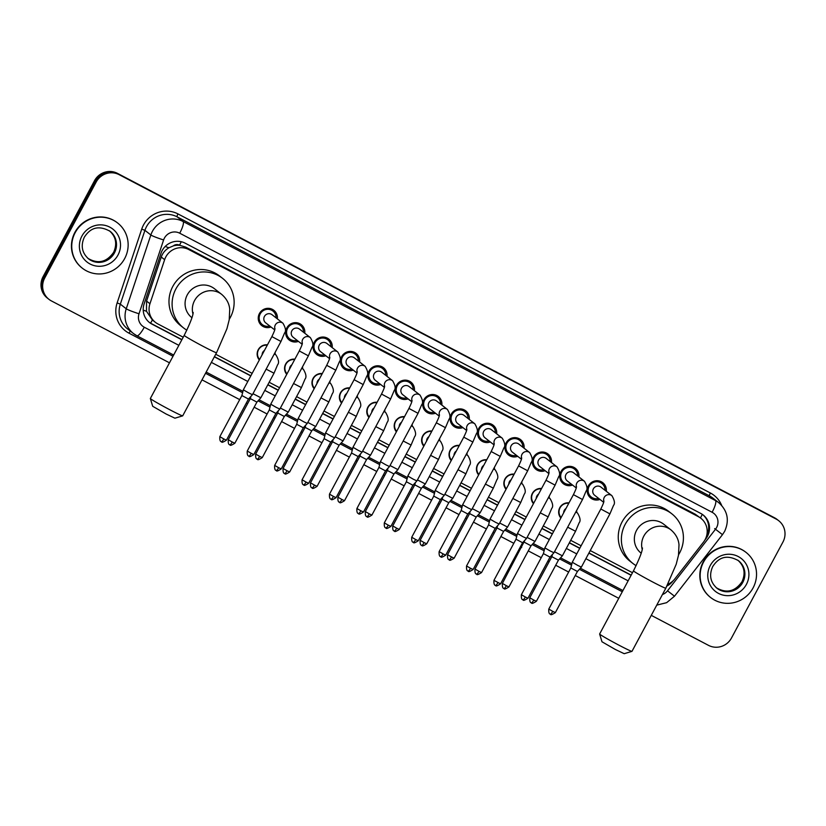 <?xml version="1.0" encoding="UTF-8"?>
<svg xmlns="http://www.w3.org/2000/svg" width="826" height="826" viewBox="0 0 826 826"><rect width="100%" height="100%" fill="white"/><g stroke="black" fill="none" stroke-linecap="round" stroke-linejoin="round"><path stroke-width="1.24" d="M259.343 359.971A9.179 8.931 -52 0 1 267.459 344.824M286.756 374.343A9.179 8.931 -52 0 1 294.872 359.186M314.159 388.705A9.179 8.931 -52 0 1 322.285 373.558M341.572 403.078A9.179 8.931 -52 0 1 349.697 387.931M368.985 417.45A9.179 8.931 -52 0 1 377.11 402.293M396.397 431.812A9.179 8.931 -52 0 1 404.523 416.665M423.81 446.185A9.179 8.931 -52 0 1 431.936 431.027M451.223 460.547A9.179 8.931 -52 0 1 459.349 445.4M478.636 474.919A9.179 8.931 -52 0 1 486.762 459.772M506.049 489.291A9.179 8.931 -52 0 1 514.164 474.134M533.462 503.654A9.179 8.931 -52 0 1 541.577 488.507M560.864 518.026A9.179 8.931 -52 0 1 568.99 502.869M271 327.003A9.757 9.499 -52 0 1 259.416 313.56A9.757 9.499 -52 0 1 277.36 318.877M298.413 341.375A9.757 9.499 -52 0 1 286.818 327.922A9.757 9.499 -52 0 1 304.773 333.239M325.826 355.738A9.757 9.499 -52 0 1 314.231 342.294A9.757 9.499 -52 0 1 332.186 347.612M353.239 370.11A9.757 9.499 -52 0 1 341.644 356.656A9.757 9.499 -52 0 1 359.599 361.974M380.652 384.482A9.757 9.499 -52 0 1 369.057 371.029A9.757 9.499 -52 0 1 387.012 376.346M408.065 398.844A9.757 9.499 -52 0 1 396.47 385.401A9.757 9.499 -52 0 1 414.425 390.719M435.478 413.217A9.757 9.499 -52 0 1 423.883 399.763A9.757 9.499 -52 0 1 441.838 405.081M462.89 427.579A9.757 9.499 -52 0 1 451.295 414.136A9.757 9.499 -52 0 1 469.251 419.453M490.293 441.951A9.757 9.499 -52 0 1 478.708 428.498A9.757 9.499 -52 0 1 496.663 433.815M517.706 456.324A9.757 9.499 -52 0 1 506.121 442.87A9.757 9.499 -52 0 1 524.066 448.188M545.119 470.686A9.757 9.499 -52 0 1 533.534 457.243A9.757 9.499 -52 0 1 551.479 462.56M572.532 485.058A9.757 9.499 -52 0 1 560.937 471.605A9.757 9.499 -52 0 1 578.892 476.922M599.944 499.42A9.757 9.499 -52 0 1 588.349 485.977A9.757 9.499 -52 0 1 606.305 491.294M667.893 584.24A17.212 16.747 128 0 0 674.852 578.871L703.494 542.124A17.212 16.747 128 0 0 698.404 516.684L188.782 249.555A17.212 16.747 128 0 0 164.632 259.674L149.95 303.741A17.212 16.747 128 0 0 157.849 323.926L183.217 337.214M173.326 245.89A17.212 16.747 -52 0 1 179.8 245.332L179.531 245.198A5.741 5.586 128 0 0 173.326 245.89L168.969 247.759C165.252 249.927 162.681 253.014 161.256 257.031L146.563 301.098L146.47 311.257L152.387 319.992A17.212 3.893 -62.3 0 1 150.538 323.152M700.882 518.284L695.285 514.237L185.664 247.108L179.8 245.332M215.731 354.261L252.167 373.362M269.162 382.273L279.57 387.724M296.575 396.635L306.983 402.097M323.988 411.007L334.396 416.459M351.401 425.369L361.809 430.831M378.814 439.742L389.222 445.204M406.227 454.114L416.634 459.566M433.629 468.476L444.047 473.938M461.042 482.849L471.46 488.3M488.455 497.211L498.873 502.673M515.868 511.583L526.276 517.045M543.281 525.955L553.688 531.407M570.694 540.318L581.101 545.779M590.249 550.57L632.489 572.707M576.631 510.468A9.179 8.931 -52 0 1 576.682 512.378M549.218 496.106A9.179 8.931 -52 0 1 549.269 498.006M521.815 481.734A9.179 8.931 -52 0 1 521.856 483.644M494.402 467.361A9.179 8.931 -52 0 1 494.444 469.271M466.989 452.999A9.179 8.931 -52 0 1 467.031 454.899M439.577 438.627A9.179 8.931 -52 0 1 439.628 440.537M412.164 424.265A9.179 8.931 -52 0 1 412.215 426.164M384.751 409.892A9.179 8.931 -52 0 1 384.802 411.802M357.338 395.52A9.179 8.931 -52 0 1 357.39 397.43M329.925 381.158A9.179 8.931 -52 0 1 329.977 383.058M302.512 366.785A9.179 8.931 -52 0 1 302.564 368.695M275.11 352.423A9.179 8.931 -52 0 1 275.151 354.323M169.485 362.82L51.439 300.943A17.212 16.747 -52 0 1 44.718 278.011L96.167 182.04L95.341 181.39A17.212 16.747 -52 0 1 118.304 174.018L775.397 518.449A17.212 16.747 -52 0 1 777.875 520.05A17.212 16.747 -52 0 0 775.397 518.449L118.304 174.018A17.212 16.747 -52 0 0 95.341 181.39L43.881 277.36L95.341 181.39L94.505 180.739A17.212 16.747 -52 0 1 117.478 173.367L774.561 517.799A17.212 16.747 -52 0 1 777.039 519.399L778.701 520.7A17.212 16.747 -52 0 1 782.945 542.032L731.495 637.992A17.212 16.747 -52 0 1 708.522 645.364L651.27 615.36M48.961 299.342L48.125 298.692A17.212 16.747 -52 0 1 43.881 277.36A17.212 16.747 -52 0 0 48.125 298.692L47.299 298.041A17.212 16.747 -52 0 1 43.055 276.71L94.505 180.739M704.898 540.039L705.807 538.872A17.212 16.747 128 0 0 700.727 513.421L185.148 243.174A17.212 16.747 128 0 0 160.998 253.293L144.106 303.968A17.212 16.747 128 0 0 152.015 324.153L181.834 339.785M702.781 514.701A17.212 16.747 -52 0 1 706.695 535.537M96.167 182.04A17.212 16.747 -52 0 1 119.14 174.668L776.223 519.1A17.212 16.747 -52 0 1 778.701 520.7M618.757 598.313L575.247 575.505M568.649 572.046L555.692 565.252M549.094 561.794L547.834 561.133M541.236 557.674L528.279 550.89M521.681 547.421L520.432 546.771M513.824 543.312L500.876 536.518M494.268 533.059L493.019 532.398M486.411 528.939L473.463 522.146M466.855 518.687L465.606 518.036M458.998 514.567L446.05 507.784M439.442 504.325L438.193 503.664M431.585 500.205L418.637 493.411M412.029 489.952L410.78 489.291M404.172 485.833L391.225 479.049M384.617 475.58L383.367 474.929M376.759 471.47L363.812 464.677M357.204 461.218L355.954 460.557M349.357 457.098L336.399 450.304M329.801 446.845L328.541 446.195M321.944 442.726L308.986 435.942M302.388 432.483L301.129 431.822M294.531 428.364L281.573 421.57M274.975 418.111L273.726 417.45M267.118 413.991L254.171 407.208M247.563 403.738L246.313 403.088M239.705 399.629L201.998 379.857M667.005 585.975A17.212 16.747 128 0 0 672.86 581.132L673.159 580.75M214.347 356.832L250.784 375.923M267.789 384.833L278.197 390.295M295.202 399.206L305.61 404.668M322.605 413.578L333.023 419.03M350.017 427.94L360.435 433.402M377.43 442.313L387.848 447.764M404.843 456.685L415.251 462.137M432.256 471.047L442.664 476.509M459.669 485.42L470.077 490.871M487.082 499.782L497.489 505.244M514.495 514.154L524.902 519.606M541.908 528.526L552.315 533.978M569.31 542.888L579.728 548.35M588.866 553.141L631.116 575.278M181.926 339.62L151.179 323.503A17.212 16.747 -52 0 1 149.124 322.223M631.198 575.113L588.959 552.976M579.811 548.175L569.403 542.723M552.408 533.813L541.99 528.351M524.995 519.44L514.577 513.989M497.582 505.078L487.164 499.616M470.17 490.706L459.762 485.254M442.757 476.334L432.349 470.882M415.344 461.971L404.936 456.51M387.931 447.599L377.523 442.147M360.518 433.237L350.11 427.775M333.105 418.865L322.698 413.403M305.703 404.492L295.285 399.041M278.29 390.13L267.872 384.668M250.877 375.758L214.44 356.656M703.597 561.99A28.683 27.908 -52 0 1 746.012 552.367A28.683 27.908 -52 0 1 753.075 587.926A28.683 27.908 -52 0 1 710.67 597.539A28.683 27.908 -52 0 1 703.597 561.99M710.67 597.539L710.36 597.301A28.683 27.908 -52 0 1 703.287 561.742A28.683 27.908 -52 0 1 745.692 552.119L746.012 552.367M75.207 232.602A28.683 27.908 -52 0 1 117.612 222.979A28.683 27.908 -52 0 1 124.685 258.538A28.683 27.908 -52 0 1 82.28 268.161A28.683 27.908 -52 0 1 75.207 232.602M82.28 268.161L81.97 267.913A28.683 27.908 -52 0 1 74.898 232.364A28.683 27.908 -52 0 1 117.302 222.741L117.612 222.979M631.952 651.353L624.198 653.696L615.38 649.504L601.978 641.771L599.624 634.027A18.358 0.743 28.2 0 0 599.624 634.027A18.358 0.743 28.2 0 0 619.128 645.271A18.358 0.743 28.2 0 0 631.952 651.353A18.358 0.743 28.2 0 0 631.983 651.342L665.828 588.205A18.358 0.743 -151.8 0 1 652.984 582.134A18.358 0.743 -151.8 0 1 633.48 570.859L599.635 633.996M642.225 549.466A18.358 17.862 128 0 1 670.98 529.9L663.701 524.2A18.358 17.862 128 0 0 636.557 530.364A18.358 17.862 128 0 0 641.09 553.121L641.203 553.203M636.123 565.665A31.543 30.696 -52 0 1 632.964 563.508A31.543 30.696 -52 0 1 625.179 524.396A31.543 30.696 -52 0 1 671.827 513.813A31.543 30.696 -52 0 1 679.612 552.924A31.543 30.696 -52 0 1 678.59 554.69M632.964 563.508L629.846 561.071A31.543 30.696 -52 0 1 622.061 521.96A31.543 30.696 -52 0 1 668.709 511.377L671.827 513.813M182.68 415.86L174.926 418.193L166.109 414.012L152.696 406.278L150.353 398.535A18.358 0.743 28.2 0 0 169.857 409.768A18.358 0.743 28.2 0 0 182.68 415.86A18.358 0.743 28.2 0 0 182.701 415.839L216.557 352.712A18.358 0.743 -151.8 0 1 203.702 346.641A18.358 0.743 -151.8 0 1 184.208 335.366L150.353 398.493A18.358 0.743 28.2 0 0 150.353 398.535M192.943 313.963A18.358 17.862 128 0 1 221.698 294.397L214.43 288.708A18.358 17.862 128 0 0 187.285 294.861A18.358 17.862 128 0 0 191.808 317.618L191.921 317.711M186.841 330.173A31.543 30.696 -52 0 1 183.682 328.015A31.543 30.696 -52 0 1 175.907 288.904A31.543 30.696 -52 0 1 222.555 278.321A31.543 30.696 -52 0 1 230.33 317.432A31.543 30.696 -52 0 1 229.308 319.197M183.682 328.015L180.564 325.568A31.543 30.696 -52 0 1 172.789 286.457A31.543 30.696 -52 0 1 219.437 275.884L222.555 278.321M605.024 490.293A8.601 8.374 128 0 0 589.144 486.338A8.601 8.374 128 0 0 598.664 498.419M603.93 500.969C603.476 501.919 604.911 500.556 600.822 509.012L609.918 513.886L613.501 505.429C615.153 503.581 614.616 500.319 611.89 495.662L600.998 487.134A5.162 5.028 128 0 0 593.357 488.868A5.162 5.028 128 0 0 594.637 495.27L603.651 502.322M609.918 513.886L581.37 567.121L577.756 565.418L572.273 562.248L600.822 509.012M577.333 571.416L570.828 567.978L572.273 562.248M555.361 612.613C552.171 614.647 550.581 615.205 550.581 614.265L550.343 614.152A3.727 0.847 -62.3 0 0 550.343 614.152A3.727 0.847 -62.3 0 0 552.749 611.374L555.361 612.613L577.405 571.499L581.37 567.121M577.611 475.921A8.601 8.374 128 0 0 561.732 471.966A8.601 8.374 128 0 0 571.251 484.057M576.517 486.597C576.063 487.557 577.498 486.194 573.409 494.64L582.506 499.524L586.088 491.057C587.74 489.209 587.203 485.956 584.478 481.29L573.585 472.771A5.162 5.028 128 0 0 565.944 474.496A5.162 5.028 128 0 0 567.225 480.897L576.238 487.949M582.506 499.524L553.957 552.759L550.343 551.045L544.861 547.875L573.409 494.64M549.92 557.054L543.415 553.606L544.861 547.875M527.948 598.241C524.758 600.285 523.168 600.832 523.168 599.893L522.93 599.779A3.727 0.847 -62.3 0 0 522.93 599.779A3.727 0.847 -62.3 0 0 525.336 597.002L527.948 598.241L549.992 557.127L553.957 552.759M550.199 461.548A8.601 8.374 128 0 0 534.319 457.604A8.601 8.374 128 0 0 543.838 469.684M549.104 472.235C548.65 473.184 550.085 471.822 545.996 480.278L555.093 485.151L558.675 476.685C560.338 474.847 559.791 471.584 557.065 466.917L546.172 458.399A5.162 5.028 128 0 0 538.542 460.134A5.162 5.028 128 0 0 539.812 466.535L548.825 473.587M555.093 485.151L526.554 538.387L522.93 536.683L517.448 533.503L545.996 480.278M522.507 542.682L516.002 539.233L517.448 533.513M522.786 447.186A8.601 8.374 128 0 0 506.906 443.232A8.601 8.374 128 0 0 516.426 455.312M521.691 457.862C521.237 458.812 522.672 457.449 518.583 465.905L527.68 470.789L531.263 462.323C532.925 460.474 532.388 457.222 529.652 452.555L518.759 444.037A5.162 5.028 128 0 0 511.129 445.761A5.162 5.028 128 0 0 512.399 452.163L521.413 459.215M527.68 470.789L499.141 524.014L495.528 522.311L490.035 519.141L518.583 465.905M495.094 528.32L488.589 524.871L490.035 519.141M473.122 569.506C469.932 571.54 468.342 572.098 468.352 571.158L468.105 571.045A3.727 0.847 -62.3 0 0 468.105 571.045A3.727 0.847 -62.3 0 0 470.51 568.267L473.122 569.506L495.166 528.392L499.131 524.025M495.373 432.814A8.601 8.374 128 0 0 479.493 428.859A8.601 8.374 128 0 0 489.013 440.95M494.278 443.49C493.824 444.45 495.259 443.087 491.171 451.533L500.267 456.417L503.85 447.95C505.512 446.102 504.975 442.85 502.239 438.183L491.346 429.665A5.162 5.028 128 0 0 483.716 431.399A5.162 5.028 128 0 0 484.986 437.79L494 444.853M500.267 456.417L471.729 509.652L468.115 507.938L462.622 504.769L491.171 451.533M467.681 513.948L461.187 510.499L462.622 504.769M445.71 555.134C442.519 557.178 440.929 557.726 440.939 556.796L440.692 556.672A3.727 0.847 -62.3 0 0 440.692 556.672A3.727 0.847 -62.3 0 0 443.097 553.905L445.71 555.134L467.753 514.02L471.729 509.652M467.96 418.452A8.601 8.374 128 0 0 452.09 414.497A8.601 8.374 128 0 0 461.6 426.577M466.866 429.128C466.411 430.078 467.846 428.715 463.758 437.171L472.854 442.044L476.437 433.588C478.099 431.74 477.562 428.477 474.826 423.81L463.933 415.292A5.162 5.028 128 0 0 456.303 417.027A5.162 5.028 128 0 0 457.573 423.428L466.587 430.48M472.854 442.044L444.316 495.28L440.702 493.576L435.219 490.407L463.758 437.171M440.268 499.575L433.774 496.137L435.219 490.407M413.248 542.29A3.727 0.847 -62.3 0 0 413.279 542.31A3.727 0.847 -62.3 0 0 415.685 539.533L418.297 540.762L440.341 499.658L444.316 495.28M440.547 404.079A8.601 8.374 128 0 0 424.678 400.125A8.601 8.374 128 0 0 434.187 412.205M439.453 414.755C438.998 415.705 440.444 414.342 436.345 422.798L445.441 427.682L449.034 419.216C450.686 417.367 450.149 414.115 447.413 409.448L436.52 400.93A5.162 5.028 128 0 0 428.89 402.654A5.162 5.028 128 0 0 430.16 409.056L439.184 416.108M445.441 427.682L416.903 480.918L413.289 479.204L407.807 476.034L436.345 422.798M412.866 485.213L406.361 481.764L407.807 476.034M390.884 526.399C387.693 528.444 386.103 528.991 386.114 528.051L385.866 527.938A3.727 0.847 -62.3 0 0 385.866 527.938A3.727 0.847 -62.3 0 0 388.272 525.16L390.884 526.399L412.928 485.285L416.903 480.918M413.145 389.707A8.601 8.374 128 0 0 397.265 385.763A8.601 8.374 128 0 0 406.784 397.843M412.05 400.393C411.585 401.343 413.031 399.98 408.932 408.436L418.039 413.31L421.621 404.843C423.273 403.005 422.736 399.743 420 395.076L409.107 386.558A5.162 5.028 128 0 0 401.477 388.292A5.162 5.028 128 0 0 402.747 394.694L411.771 401.746M418.039 413.31L389.49 466.545L385.876 464.842L380.394 461.662L408.932 408.436M385.453 470.841L378.948 467.392L380.394 461.672M363.471 512.027C360.281 514.071 358.69 514.619 358.701 513.689L358.453 513.565A3.727 0.847 -62.3 0 0 358.453 513.565A3.727 0.847 -62.3 0 0 360.869 510.798L363.471 512.027L385.515 470.923L389.49 466.545M385.732 375.345A8.601 8.374 128 0 0 369.852 371.39A8.601 8.374 128 0 0 379.371 383.47M384.637 386.021C384.183 386.971 385.618 385.608 381.519 394.064L390.626 398.948L394.209 390.481C395.86 388.633 395.324 385.381 392.587 380.714L381.705 372.185A5.162 5.028 128 0 0 374.064 373.92A5.162 5.028 128 0 0 375.334 380.321L384.358 387.373M390.626 398.948L362.077 452.173L358.463 450.469L352.981 447.3L381.519 394.064M358.04 456.479L351.535 453.03L352.981 447.3M331.019 499.183A3.727 0.847 -62.3 0 0 331.05 499.203A3.727 0.847 -62.3 0 0 333.456 496.426L336.058 497.665L358.102 456.551L362.077 452.173M358.319 360.972A8.601 8.374 128 0 0 342.439 357.018A8.601 8.374 128 0 0 351.959 369.108M357.224 371.648C356.77 372.609 358.205 371.246 354.117 379.692L363.213 384.575L366.796 376.109C368.448 374.261 367.911 371.008 365.175 366.341L354.292 357.823A5.162 5.028 128 0 0 346.652 359.558A5.162 5.028 128 0 0 347.932 365.949L356.946 373.011M363.213 384.575L334.664 437.811L331.05 436.097L325.568 432.927L354.117 379.692M330.627 442.106L324.122 438.658L325.568 432.927M303.607 484.81A3.727 0.847 -62.3 0 0 303.638 484.831A3.727 0.847 -62.3 0 0 306.043 482.064L308.656 483.293L330.699 442.178L334.664 437.811M330.906 346.6A8.601 8.374 128 0 0 315.026 342.656A8.601 8.374 128 0 0 324.546 354.736M329.811 357.286C329.357 358.236 330.792 356.873 326.704 365.329L335.8 370.203L339.383 361.747C341.035 359.899 340.498 356.636 337.772 351.969L326.879 343.451A5.162 5.028 128 0 0 319.239 345.185A5.162 5.028 128 0 0 320.519 351.587L329.533 358.639M335.8 370.203L307.251 423.439L303.638 421.735L298.155 418.565L326.704 365.329M303.214 427.734L296.71 424.296L298.155 418.565M276.194 470.448A3.727 0.847 -62.3 0 0 276.225 470.469A3.727 0.847 -62.3 0 0 278.63 467.692L281.243 468.92L303.287 427.816L307.251 423.439M303.493 332.238A8.601 8.374 128 0 0 287.613 328.283A8.601 8.374 128 0 0 297.133 340.364M302.399 342.914C301.944 343.864 303.379 342.501 299.291 350.957L308.387 355.841L311.97 347.374C313.632 345.526 313.085 342.274 310.359 337.607L299.466 329.089A5.162 5.028 128 0 0 291.836 330.813A5.162 5.028 128 0 0 293.106 337.214L302.12 344.266M308.387 355.841L279.838 409.076L276.225 407.363L270.742 404.193L299.291 350.957M275.801 413.372L269.297 409.923L270.742 404.193M248.781 456.076A3.727 0.847 -62.3 0 0 248.812 456.097A3.727 0.847 -62.3 0 0 251.218 453.319L253.83 454.558L275.874 413.444L279.838 409.076M276.08 317.865A8.601 8.374 128 0 0 260.2 313.921A8.601 8.374 128 0 0 269.72 326.002M274.986 328.552C274.531 329.502 275.967 328.139 271.878 336.595L280.974 341.468L284.557 333.002C286.219 331.154 285.682 327.901 282.946 323.234L272.053 314.716A5.162 5.028 128 0 0 264.423 316.451A5.162 5.028 128 0 0 265.693 322.852L274.707 329.904M280.974 341.468L252.436 394.704L248.822 392.99L243.329 389.82L271.878 336.595M248.389 398.999L241.884 395.551L243.329 389.831M221.368 441.714A3.727 0.847 -62.3 0 0 221.399 441.724A3.727 0.847 -62.3 0 0 223.805 438.957L226.417 440.186L248.461 399.072L252.426 394.704M567.668 527.195L575.546 531.263L579.129 522.796C580.792 520.948 580.255 517.695 577.519 513.029L575.928 511.79A8.601 8.374 128 0 0 575.939 511.769M568.773 503.282A8.601 8.374 128 0 0 561.133 517.53M565.986 508.475A5.162 5.028 128 0 0 563.652 512.843M575.546 531.263L562.382 555.815L554.504 551.747M558.345 560.111L551.913 556.734L552.398 554.483M531.325 602.815A3.727 0.847 -62.3 0 0 531.355 602.835A3.727 0.847 -62.3 0 0 533.761 600.058L536.373 601.297L558.417 560.183L562.382 555.815M548.526 497.428A8.601 8.374 128 0 0 548.526 497.407L550.106 498.667A5.162 5.028 128 0 0 548.319 497.779M541.36 488.92A8.601 8.374 128 0 0 533.72 503.158M538.573 494.113A5.162 5.028 128 0 0 536.239 498.47M540.256 512.832L548.134 516.89L534.98 541.443L527.091 537.375M530.932 545.738L524.438 542.29M503.912 588.442A3.727 0.847 -62.3 0 0 503.943 588.463A3.727 0.847 -62.3 0 0 506.348 585.696L508.961 586.925L531.004 545.81L534.98 541.443M521.113 483.055A8.601 8.374 128 0 0 521.113 483.034L522.693 484.294A5.162 5.028 128 0 0 520.907 483.416M513.948 474.547A8.601 8.374 128 0 0 506.307 488.796M511.16 479.741A5.162 5.028 128 0 0 508.826 484.098M512.843 498.46L520.721 502.528L507.567 527.071L499.678 523.013M503.519 531.366L497.087 528L497.572 525.749M476.499 574.08A3.727 0.847 -62.3 0 0 476.53 574.101A3.727 0.847 -62.3 0 0 478.935 571.324L481.548 572.563L503.592 531.448L507.567 527.071M485.43 484.098L493.318 488.156L496.901 479.7C498.553 477.851 498.016 474.589 495.28 469.922L493.69 468.683A8.601 8.374 128 0 0 493.7 468.672M486.535 460.175A8.601 8.374 128 0 0 478.894 474.423M483.757 465.368A5.162 5.028 128 0 0 481.413 469.736M493.318 488.156L480.154 512.709L472.265 508.64M476.106 517.004L469.674 513.627L470.159 511.377M449.086 559.708A3.727 0.847 -62.3 0 0 449.117 559.729A3.727 0.847 -62.3 0 0 451.523 556.951L454.135 558.19L476.179 517.076L480.154 512.709M466.287 454.321A8.601 8.374 128 0 0 466.287 454.3L467.867 455.56A5.162 5.028 128 0 0 466.091 454.672M459.122 445.813A8.601 8.374 128 0 0 451.481 460.061M456.344 451.006A5.162 5.028 128 0 0 454.001 455.363M458.017 469.726L465.905 473.794L452.741 498.336L444.853 494.268M448.704 502.631L442.271 499.265L442.746 497.004M421.683 545.346A3.727 0.847 -62.3 0 0 421.704 545.356A3.727 0.847 -62.3 0 0 424.11 542.589L426.722 543.818L448.766 502.714L452.741 498.336M438.874 439.948A8.601 8.374 128 0 0 438.874 439.928L440.454 441.187A5.162 5.028 128 0 0 438.678 440.31M431.719 431.44A8.601 8.374 128 0 0 424.079 445.689M428.931 436.634A5.162 5.028 128 0 0 426.588 441.001M430.604 455.353L438.492 459.421L425.328 483.974L417.44 479.906M421.291 488.269L414.858 484.893L415.333 482.642M394.27 530.973A3.727 0.847 -62.3 0 0 394.301 530.994A3.727 0.847 -62.3 0 0 396.707 528.217L399.309 529.456L421.353 488.342L425.328 483.974M403.191 440.991L411.08 445.049L414.662 436.593C416.314 434.744 415.777 431.482 413.052 426.825L411.462 425.576A8.601 8.374 128 0 0 411.462 425.566M404.306 417.068A8.601 8.374 128 0 0 396.666 431.317M401.519 422.272A5.162 5.028 128 0 0 399.175 426.629M411.08 445.049L397.915 469.602L390.027 465.534M393.878 473.897L387.446 470.521L387.921 468.27M366.858 516.601A3.727 0.847 -62.3 0 0 366.889 516.622A3.727 0.847 -62.3 0 0 369.294 513.855L371.896 515.083L393.94 473.969L397.915 469.602M384.049 411.214A8.601 8.374 128 0 0 384.049 411.193L385.639 412.453A5.162 5.028 128 0 0 383.853 411.565M376.893 402.706A8.601 8.374 128 0 0 369.253 416.954M374.106 407.899A5.162 5.028 128 0 0 371.762 412.257M375.778 426.619L383.667 430.687L370.502 455.229L362.624 451.172M366.465 459.524L359.96 456.076L337.917 497.19C337.483 503.561 340.157 501.878 339.331 502.177L339.476 502.26A3.727 0.847 -62.3 0 0 341.881 499.482L337.917 497.19M341.881 499.482L344.494 500.711L366.537 459.607L370.502 455.229M356.636 396.841A8.601 8.374 128 0 0 356.646 396.831L358.226 398.08A5.162 5.028 128 0 0 356.44 397.203M349.481 388.334A8.601 8.374 128 0 0 341.84 402.582M346.693 393.527A5.162 5.028 128 0 0 344.359 397.895M348.365 412.257L356.254 416.314L343.089 440.867L335.211 436.799M339.052 445.162L332.62 441.786L333.095 439.535M312.032 487.867A3.727 0.847 -62.3 0 0 312.063 487.887A3.727 0.847 -62.3 0 0 314.469 485.11L317.081 486.349L339.125 445.235L343.089 440.867M320.963 397.884L328.841 401.952L332.424 393.486C334.086 391.638 333.549 388.385 330.813 383.718L329.223 382.469A8.601 8.374 128 0 0 329.233 382.459M322.068 373.971A8.601 8.374 128 0 0 314.427 388.22M319.28 379.165A5.162 5.028 128 0 0 316.947 383.522M328.841 401.952L315.687 426.495L307.799 422.427M311.639 430.79L305.207 427.424L305.692 425.163M284.619 473.505A3.727 0.847 -62.3 0 0 284.65 473.515A3.727 0.847 -62.3 0 0 287.056 470.748L289.668 471.976L311.712 430.873L315.677 426.495M301.82 368.107A8.601 8.374 128 0 0 301.82 368.086L303.4 369.346A5.162 5.028 128 0 0 301.614 368.468M294.655 359.599A8.601 8.374 128 0 0 287.014 373.848M291.867 364.793A5.162 5.028 128 0 0 289.534 369.16M293.55 383.512L301.428 387.58L288.274 412.122L280.386 408.065M284.227 416.418L277.794 413.052L278.279 410.801M257.206 459.132A3.727 0.847 -62.3 0 0 257.237 459.153A3.727 0.847 -62.3 0 0 259.643 456.375L262.255 457.614L284.299 416.5L288.264 412.122M274.408 353.745A8.601 8.374 128 0 0 274.408 353.724L275.987 354.984A5.162 5.028 128 0 0 274.201 354.096M267.242 345.227A8.601 8.374 128 0 0 259.601 359.475M264.454 350.43A5.162 5.028 128 0 0 262.121 354.788M266.137 369.15L274.015 373.207L260.861 397.76L252.973 393.692M256.814 402.055L250.381 398.679L250.867 396.428M229.793 444.76A3.727 0.847 -62.3 0 0 229.824 444.78A3.727 0.847 -62.3 0 0 232.23 442.013L234.842 443.242L256.886 402.128L260.861 397.76M165.179 246.478A17.212 1.363 18.4 0 0 168.969 247.759M700.458 517.954A17.212 3.893 -62.3 0 0 702.265 514.34M707.19 530.684L708.212 531.479M143.228 310.142A17.212 1.363 18.4 0 0 146.47 311.257M179.531 245.198A17.212 3.893 -62.3 0 0 181.276 241.739M695.285 514.237L698.404 516.684M146.563 301.098L149.95 303.741M161.256 257.031L164.632 259.674M185.664 247.108L188.782 249.555M117.478 173.367L119.14 174.668M774.561 517.799L776.223 519.1M43.055 276.71L44.718 278.011M662.431 594.555A11.471 11.161 128 0 0 667.522 590.797L715.502 529.239A11.471 11.161 128 0 0 712.115 512.275L179.717 233.211A11.471 11.161 128 0 0 163.61 239.953L139.016 313.766A11.471 11.161 128 0 0 144.282 327.22L178.86 345.34M139.016 313.766A11.471 0.909 18.4 0 1 126.244 308.779L150.848 234.976A22.942 22.323 -52 0 1 152.428 231.311A22.942 22.323 -52 0 1 183.052 221.482L715.45 500.546A22.942 22.323 -52 0 1 718.754 502.683L712.828 498.047A22.942 22.323 128 0 0 709.524 495.92L177.125 216.846A22.942 22.323 128 0 0 146.501 226.675A22.942 22.323 128 0 0 144.922 230.34L120.328 304.154A22.942 22.323 128 0 0 127.565 328.924L133.482 333.559A22.942 22.323 -52 0 1 126.244 308.779L120.328 304.154L117.137 302.905L141.731 229.101A25.812 25.121 -52 0 1 177.962 213.913L710.36 492.988A2.87 0.65 -62.3 0 0 709.524 495.92L715.45 500.546A11.471 2.602 117.7 0 1 712.115 512.275M141.731 229.101L144.922 230.34L150.848 234.976A11.471 0.909 18.4 0 0 163.61 239.953M710.36 492.988A25.812 25.121 -52 0 1 721.666 505.419M622.277 591.746L579.418 569.279M571.54 565.149L559.594 558.882M544.127 550.787L532.181 544.52M516.715 536.415L504.769 530.147M489.302 522.042L477.356 515.785M461.899 507.68L449.943 501.413M434.486 493.308L422.53 487.041M407.073 478.935L395.117 472.678M379.661 464.573L367.715 458.306M352.248 450.201L340.302 443.944M324.835 435.839L312.889 429.572M297.422 421.466L285.476 415.199M270.009 407.094L258.063 400.837M242.596 392.732L205.519 373.29M173.006 356.254L128.99 333.177A25.812 25.121 -52 0 1 117.137 302.905M179.717 233.211A11.471 2.602 117.7 0 0 183.052 221.482L177.125 216.846A2.87 0.65 -62.3 0 1 177.962 213.913M136.786 335.697A22.942 22.323 -52 0 1 133.482 333.559L136.879 335.748A11.471 2.602 117.7 0 1 136.786 335.697M211.373 362.387L247.81 381.478M264.805 390.399L275.213 395.85M292.218 404.761L302.626 410.223M319.631 419.133L330.039 424.585M347.044 433.495L357.451 438.957M374.457 447.868L384.864 453.329M401.87 462.24L412.277 467.692M429.272 476.602L439.69 482.064M456.685 490.974L467.103 496.426M484.098 505.336L494.516 510.798M511.511 519.709L521.918 525.171M538.924 534.081L549.331 539.533M566.337 548.443L576.744 553.905M585.892 558.696L628.132 580.833M130.446 331.185A2.87 0.65 -62.3 0 0 128.99 333.177M144.282 327.22A11.471 2.602 117.7 0 1 136.879 335.748L173.656 355.035M667.522 590.797L674.491 596.217L722.471 534.67L715.502 529.239M714.676 528.588L718.857 531.851M151.179 323.503L152.015 324.153M738.485 560.699A17.48 17.016 -52 0 1 742.801 582.371A17.48 17.016 -52 0 1 716.947 588.236C710.35 582.299 708.935 575.102 712.693 566.626C717.03 559.925 724.423 552.842 738.485 560.699M710.288 565.49A20.918 20.361 -52 0 1 738.217 556.528A20.918 20.361 -52 0 1 746.394 584.416A20.918 20.361 -52 0 1 718.465 593.378A20.918 20.361 -52 0 1 710.288 565.49M738.124 560.42A17.48 17.016 -52 0 1 742.068 581.803A17.48 17.016 -52 0 1 716.586 587.947M110.095 231.311A17.48 17.016 -52 0 1 114.401 252.983A17.48 17.016 -52 0 1 88.547 258.848C81.96 252.921 80.545 245.714 84.304 237.248C88.64 230.547 96.022 223.464 110.095 231.311M81.898 236.112A20.918 20.361 -52 0 1 109.827 227.15A20.918 20.361 -52 0 1 117.994 255.028A20.918 20.361 -52 0 1 90.065 264A20.918 20.361 -52 0 1 81.898 236.112M109.724 231.032A17.48 17.016 -52 0 1 113.678 252.415A17.48 17.016 -52 0 1 88.196 258.569M611.89 495.662A5.162 5.028 128 0 0 603.868 501.403M552.749 611.374L548.784 609.082L570.828 567.978M584.478 481.29A5.162 5.028 128 0 0 576.455 487.03M525.336 597.002L521.371 594.72L543.415 553.606M495.486 585.397A3.727 0.847 -62.3 0 0 495.517 585.407L495.765 585.531C495.755 586.46 497.345 585.913 500.535 583.868L493.958 580.348L516.002 539.233M493.958 580.348C493.525 586.718 496.199 585.035 495.383 585.335L495.517 585.407A3.727 0.847 -62.3 0 0 497.923 582.64M557.065 466.917A5.162 5.028 128 0 0 549.042 472.668M529.652 452.555A5.162 5.028 128 0 0 521.629 458.296M470.51 568.267L466.545 565.975L488.589 524.871M502.239 438.183A5.162 5.028 128 0 0 494.216 443.934M443.097 553.905L439.143 551.613L461.187 510.499M474.826 423.81A5.162 5.028 128 0 0 466.814 429.561M415.685 539.533L411.73 537.241L433.774 496.127M447.413 409.448A5.162 5.028 128 0 0 439.401 415.189M388.272 525.16L384.317 522.879L406.361 481.764M420 395.076A5.162 5.028 128 0 0 411.988 400.827M360.869 510.798L356.904 508.506L378.948 467.392M392.587 380.714A5.162 5.028 128 0 0 384.575 386.454M333.456 496.426L329.491 494.134L351.535 453.03M365.175 366.341A5.162 5.028 128 0 0 357.162 372.092M306.043 482.064L302.079 479.772L324.122 438.658M337.772 351.969A5.162 5.028 128 0 0 329.75 357.72M278.63 467.692L274.666 465.399L296.71 424.285M310.359 337.607A5.162 5.028 128 0 0 302.337 343.348M251.218 453.319L247.253 451.037L269.297 409.923M282.946 323.234A5.162 5.028 128 0 0 274.924 328.985M223.805 438.957L219.84 436.665L241.884 395.551M577.519 513.029A5.162 5.028 128 0 0 575.732 512.151M533.761 600.058L529.796 597.766L551.84 556.662M506.348 585.696L502.384 583.404L524.985 540.111M478.935 571.324L474.981 569.031L497.025 527.928M495.28 469.922A5.162 5.028 128 0 0 493.494 469.044M451.523 556.951L447.568 554.669L469.612 513.555M424.11 542.589L420.155 540.297L442.199 499.183M396.707 528.217L392.742 525.925L414.786 484.821M413.052 426.825A5.162 5.028 128 0 0 411.265 425.937M369.294 513.855L365.329 511.562L387.373 470.448M339.445 502.239A3.727 0.847 -62.3 0 0 339.476 502.26L339.713 502.373C339.713 503.313 341.303 502.755 344.494 500.711M314.469 485.11L310.504 482.828L332.548 441.714M330.813 383.718A5.162 5.028 128 0 0 329.027 382.83M287.056 470.748L283.091 468.456L305.135 427.341M259.643 456.375L255.678 454.083L277.722 412.979M232.23 442.013L228.275 439.721L250.319 398.607M152.252 319.879L155.371 322.326M722.471 534.67L724.629 531.366C729.595 520.318 727.634 510.757 718.754 502.683M206.17 372.072L242.947 391.348M259.023 399.774L270.36 405.721M286.436 414.146L297.773 420.093M313.849 428.518L325.186 434.455M341.262 442.881L352.599 448.828M368.675 457.253L380.012 463.19M396.077 471.615L407.414 477.562M423.49 485.987L434.827 491.935M450.903 500.36L462.24 506.297M478.316 514.722L489.653 520.669M505.729 529.094L517.066 535.031M533.142 543.456L544.479 549.404M560.555 557.829L571.891 563.776M580.379 568.216L622.938 590.528M656.763 605.128L666.623 602.681L674.491 596.217M716.214 587.668C726.353 593.657 734.954 591.684 742.006 581.731C745.775 573.265 744.36 566.058 737.763 560.131M87.824 258.28C97.964 264.279 106.554 262.296 113.616 252.353C117.375 243.876 115.96 236.68 109.362 230.743M670.98 529.9C675.854 534.133 678.528 539.12 679.003 544.861L678.487 555.268L676.205 564.261L665.828 588.205M642.473 547.958C642.225 551.654 639.231 559.285 633.48 570.859M221.698 294.397C226.582 298.64 229.256 303.627 229.731 309.358L229.215 319.765L226.923 328.769L216.557 352.712M193.201 312.455C192.954 316.151 189.949 323.792 184.208 335.366M601.865 483.447L598.54 480.846M591.261 497.004L587.936 494.402M548.784 609.082C548.35 615.453 551.025 613.77 550.199 614.069L550.343 614.152M574.452 469.085L571.127 466.483M563.859 482.632L560.524 480.03M521.371 594.72C520.938 601.08 523.612 599.397 522.786 599.707L522.93 599.779M547.039 454.713L543.715 452.111M536.446 468.27L533.111 465.668M500.535 583.868L522.579 542.765L526.544 538.387M519.637 440.351L516.302 437.739M509.033 453.897L505.698 451.295M466.545 565.975C466.112 572.346 468.786 570.663 467.97 570.972L468.105 571.045M492.224 425.979L488.889 423.377M481.62 439.535L478.285 436.923M439.143 551.613C438.699 557.973 441.373 556.301 440.557 556.6L440.692 556.672M418.297 540.762C415.106 542.806 413.516 543.363 413.527 542.424L413.145 542.228C413.96 541.928 411.286 543.611 411.73 537.241M464.811 411.606L461.476 409.004M454.207 425.163L450.882 422.561M437.398 397.244L434.063 394.642M426.794 410.79L423.47 408.189M384.317 522.879C383.873 529.239 386.558 527.556 385.732 527.866L385.866 527.938M409.985 382.872L406.66 380.27M399.381 396.428L396.057 393.826M356.904 508.506C356.46 514.877 359.145 513.194 358.319 513.493L358.453 513.565M336.058 497.665C332.878 499.699 331.278 500.257 331.288 499.317L330.906 499.121C331.732 498.821 329.058 500.504 329.491 494.134M382.572 368.499L379.248 365.897M371.968 382.056L368.644 379.454M308.656 483.293C305.465 485.337 303.875 485.884 303.875 484.955L303.493 484.759C304.319 484.459 301.645 486.132 302.079 479.772M355.159 354.137L351.835 351.535M344.556 367.684L341.231 365.082M281.243 468.92C278.052 470.965 276.462 471.522 276.462 470.583L276.08 470.386C276.906 470.087 274.232 471.77 274.666 465.399M327.746 339.765L324.422 337.163M317.153 353.321L313.818 350.72M253.83 454.558C250.639 456.602 249.049 457.15 249.06 456.21L248.678 456.024C249.493 455.715 246.819 457.397 247.253 451.037M300.334 325.403L297.009 322.79M289.74 338.949L286.405 336.347M226.417 440.186C223.226 442.23 221.636 442.777 221.647 441.848L221.265 441.652C222.08 441.352 219.406 443.025 219.84 436.665M272.931 311.03L269.596 308.428M262.327 324.587L258.992 321.975M536.373 601.297C533.183 603.331 531.593 603.889 531.603 602.949L531.221 602.763C532.037 602.453 529.363 604.136 529.796 597.766M561.071 517.644L559.935 516.756M508.961 586.925C505.77 588.969 504.18 589.516 504.19 588.587L503.808 588.391C504.624 588.091 501.95 589.764 502.384 583.404M548.134 516.89L551.716 508.434C553.379 506.586 552.842 503.323 550.106 498.667M533.658 503.271L532.522 502.384M481.548 572.563C478.357 574.597 476.767 575.154 476.778 574.215L476.395 574.018C477.211 573.719 474.537 575.402 474.981 569.031M520.721 502.528L524.314 494.062C525.966 492.213 525.429 488.961 522.693 484.294M506.245 488.909L505.109 488.021M454.135 558.19C450.944 560.235 449.354 560.782 449.365 559.842L448.983 559.656C449.798 559.347 447.124 561.03 447.568 554.669M478.843 474.537L477.707 473.649M426.722 543.818C423.531 545.862 421.941 546.409 421.952 545.48L421.57 545.284C422.396 544.984 419.711 546.667 420.155 540.297M465.905 473.794L469.488 465.327C471.14 463.479 470.603 460.227 467.867 455.56M451.43 460.175L450.294 459.277M399.309 529.456C396.119 531.49 394.529 532.047 394.539 531.108L394.157 530.922C394.983 530.612 392.309 532.295 392.742 525.925M438.492 459.421L442.075 450.955C443.727 449.107 443.19 445.854 440.454 441.187M424.017 445.803L422.881 444.915M371.896 515.083C368.716 517.128 367.116 517.675 367.126 516.746L366.744 516.549C367.57 516.25 364.896 517.923 365.329 511.562M396.604 431.43L395.468 430.542M383.667 430.687L387.249 422.22C388.912 420.372 388.365 417.12 385.639 412.453M359.96 456.086L360.508 453.908M369.191 417.068L368.055 416.18M317.081 486.349C313.89 488.393 312.3 488.94 312.3 488.001L311.918 487.815C312.744 487.505 310.07 489.188 310.504 482.828M356.254 416.314L359.837 407.858C361.499 406.01 360.962 402.747 358.226 398.08M341.778 402.696L340.642 401.808M289.668 471.976C286.477 474.021 284.887 474.568 284.898 473.639L284.516 473.443C285.331 473.143 282.657 474.816 283.091 468.456M314.365 388.323L313.23 387.435M262.255 457.614C259.065 459.648 257.475 460.206 257.485 459.266L257.103 459.07C257.918 458.771 255.244 460.454 255.678 454.083M301.428 387.58L305.011 379.113C306.673 377.265 306.136 374.013 303.4 369.346M286.952 373.961L285.817 373.073M234.842 443.242C231.652 445.286 230.062 445.834 230.072 444.904L229.69 444.708C230.506 444.409 227.831 446.081 228.275 439.721M274.015 373.207L277.608 364.751C279.26 362.903 278.723 359.64 275.987 354.984M259.54 359.589L258.404 358.701"/></g></svg>

